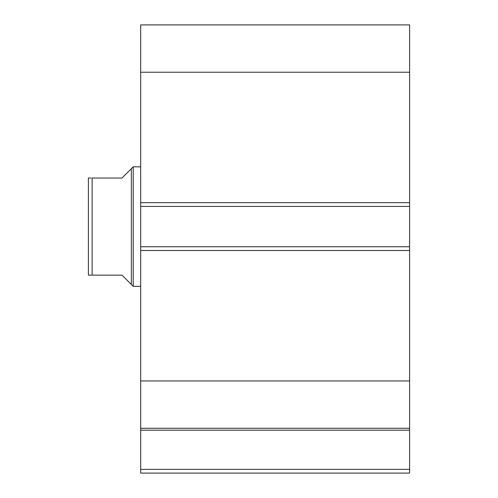 <?xml version="1.0" encoding="UTF-8"?>
<svg xmlns="http://www.w3.org/2000/svg" width="498" height="498" viewBox="0 0 498 498"><rect width="100%" height="100%" fill="white"/><g stroke="black" fill="none" stroke-linecap="round" stroke-linejoin="round"><path stroke-width="0.75" d="M140.685 428.579L140.685 430.185L409.605 430.185L140.685 430.185L140.685 380.951L140.685 428.28L409.605 428.28L409.605 469.365L140.685 469.365L140.685 430.185L140.685 473.1L409.605 473.1L140.685 473.1L140.685 469.365L409.605 469.365L409.605 473.1L409.605 428.579M409.605 428.28L409.605 24.9L140.685 24.9L140.685 72.229L140.685 24.9L409.605 24.9L409.605 202.686L140.685 202.686L140.685 72.229L409.605 72.229L140.685 72.229L140.685 206.421L140.685 202.686L409.605 202.686L409.605 246.759L140.685 246.759L140.685 206.421L409.605 206.421L140.685 206.421L140.685 250.494L140.685 246.759L409.605 246.759L409.605 380.951L140.685 380.951L140.685 250.494L409.605 250.494L140.685 250.494L140.685 380.951L409.605 380.951L409.605 428.28L140.685 428.28M133.215 166.83L131.348 168.698L131.348 284.483L133.215 286.35L133.215 166.83L133.215 286.35L140.685 286.35L133.215 286.35L131.348 284.483L131.348 168.698L133.215 166.83L140.685 166.83L133.215 166.83M128.963 282.098L122.01 275.145L131.348 284.483L122.01 275.145L92.13 275.145L122.01 275.145M131.348 168.698L122.01 178.035L131.348 168.698M92.13 178.035L92.13 275.145L91.028 275.145L92.13 275.145L92.13 178.035L122.01 178.035L92.13 178.035M89.067 178.035L88.395 178.035L88.395 275.145L92.13 275.145M89.061 178.035L91.028 178.035L89.061 178.035M122.01 178.035L128.963 171.082M89.061 275.145L88.395 275.145L88.395 178.035"/></g></svg>
